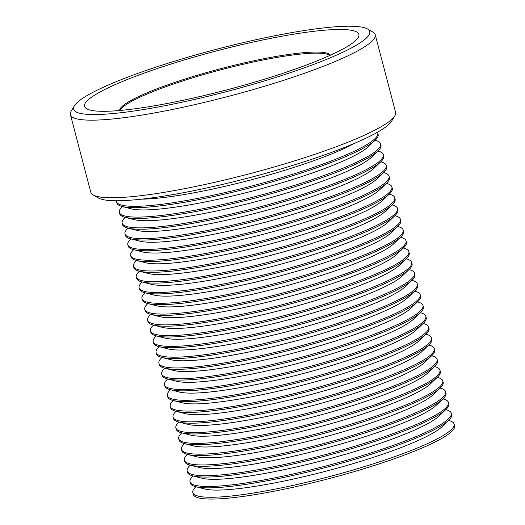 <?xml version="1.0" encoding="UTF-8"?>
<svg xmlns="http://www.w3.org/2000/svg" width="525" height="525" viewBox="0 0 525 525"><rect width="100%" height="100%" fill="white"/><g stroke="black" fill="none" stroke-linecap="round" stroke-linejoin="round"><path stroke-width="0.79" d="M70.429 114.68L90.786 192.262A157.559 22.391 -14.7 0 0 93.174 194.959A157.559 22.391 -14.7 0 0 211.214 183.107A157.559 22.391 -14.7 0 0 368.734 133.186A157.559 22.391 -14.7 0 0 394.826 115.822A157.559 22.391 -14.7 0 0 395.587 112.297L375.237 34.716A157.559 22.391 165.3 0 1 348.377 55.604A157.559 22.391 165.3 0 1 136.251 115.966A157.559 22.391 165.3 0 1 70.429 114.68A157.559 22.391 165.3 0 1 71.19 111.156L74.392 105.801A153.057 21.755 165.3 0 1 305.812 30.299A153.057 21.755 165.3 0 1 367.421 28.927A153.057 21.755 165.3 0 1 302.17 68.598A153.057 21.755 165.3 0 1 137.589 110.473A153.057 21.755 165.3 0 1 74.392 105.801M367.421 28.927L372.842 32.018A157.559 22.391 165.3 0 1 375.237 34.716M93.174 194.959L98.595 198.05A153.057 21.755 -14.7 0 0 213.255 186.532A153.057 21.755 -14.7 0 0 366.273 138.042A153.057 21.755 -14.7 0 0 391.624 121.17L394.826 115.822M334.694 53.202A141.803 20.153 -14.7 0 0 352.413 43.188A141.803 20.153 -14.7 0 0 282.26 36.159A141.803 20.153 -14.7 0 0 108.708 87.57A141.803 20.153 -14.7 0 0 94.474 110.854A141.803 20.153 -14.7 0 0 206.692 94.933A141.803 20.153 -14.7 0 0 334.694 53.202M330.442 55.178A109.167 15.514 -14.7 0 0 252.256 61.117A109.167 15.514 -14.7 0 0 138.173 96.79A109.167 15.514 -14.7 0 0 119.497 110.519M329.91 55.42A109.167 15.514 -14.7 0 0 249.172 62.934A109.167 15.514 -14.7 0 0 138.456 97.873A109.167 15.514 -14.7 0 0 120.081 110.467M141.507 199.159A126.525 17.981 -14.7 0 0 176.38 195.792A126.525 17.981 -14.7 0 0 346.723 147.315A126.525 17.981 -14.7 0 0 354.782 143.207M116.425 200.76A135.05 19.195 -14.7 0 0 116.511 201.633A135.05 19.195 -14.7 0 0 172.928 202.735A135.05 19.195 -14.7 0 0 354.756 150.997A135.05 19.195 -14.7 0 0 377.77 133.094A135.05 19.195 -14.7 0 0 377.423 132.293M116.511 201.633L116.865 202.985A135.05 19.195 -14.7 0 0 122.181 206.522A135.05 19.195 -14.7 0 0 173.283 204.087A135.05 19.195 -14.7 0 0 355.11 152.348A135.05 19.195 -14.7 0 0 375.237 140.136A135.05 19.195 -14.7 0 0 378.125 134.439L377.77 133.094M122.181 206.522L131.329 208.845A126.525 17.981 -14.7 0 0 179.202 206.568A126.525 17.981 -14.7 0 0 349.552 158.091A126.525 17.981 -14.7 0 0 368.406 146.652L375.237 140.136M122.384 206.574L122.233 206.719A135.05 19.195 -14.7 0 0 119.339 212.408A135.05 19.195 -14.7 0 0 213.439 206.555A135.05 19.195 -14.7 0 0 357.584 161.772A135.05 19.195 -14.7 0 0 380.599 143.87A135.05 19.195 -14.7 0 0 375.283 140.333L375.086 140.28M119.339 212.408L119.693 213.76A135.05 19.195 -14.7 0 0 125.009 217.298A135.05 19.195 -14.7 0 0 229.806 204.337A135.05 19.195 -14.7 0 0 357.932 163.124A135.05 19.195 -14.7 0 0 378.059 150.911A135.05 19.195 -14.7 0 0 380.953 145.215L380.599 143.87M125.009 217.298L134.157 219.621A126.525 17.981 -14.7 0 0 182.031 217.343A126.525 17.981 -14.7 0 0 352.373 168.866A126.525 17.981 -14.7 0 0 371.234 157.428L378.059 150.911M125.213 217.35L125.062 217.494A135.05 19.195 -14.7 0 0 122.168 223.184A135.05 19.195 -14.7 0 0 178.579 224.287A135.05 19.195 -14.7 0 0 360.406 172.548A135.05 19.195 -14.7 0 0 383.427 154.645A135.05 19.195 -14.7 0 0 378.112 151.108L377.908 151.056M122.168 223.184L122.522 224.529A135.05 19.195 -14.7 0 0 127.831 228.073A135.05 19.195 -14.7 0 0 232.634 215.112A135.05 19.195 -14.7 0 0 360.76 173.9A135.05 19.195 -14.7 0 0 380.887 161.687A135.05 19.195 -14.7 0 0 383.782 155.991L383.427 154.645M127.831 228.073L136.986 230.396A126.525 17.981 -14.7 0 0 184.859 228.119A126.525 17.981 -14.7 0 0 355.202 179.642A126.525 17.981 -14.7 0 0 374.056 168.203L380.887 161.687M128.034 228.126L127.883 228.27A135.05 19.195 -14.7 0 0 124.996 233.96A135.05 19.195 -14.7 0 0 181.407 235.062A135.05 19.195 -14.7 0 0 363.234 183.323A135.05 19.195 -14.7 0 0 386.256 165.421A135.05 19.195 -14.7 0 0 380.94 161.884L380.737 161.831M124.996 233.96L125.344 235.305A135.05 19.195 -14.7 0 0 130.659 238.849A135.05 19.195 -14.7 0 0 235.463 225.888A135.05 19.195 -14.7 0 0 363.589 184.675A135.05 19.195 -14.7 0 0 383.716 172.463A135.05 19.195 -14.7 0 0 386.61 166.766L386.256 165.421M130.659 238.849L139.814 241.172A126.525 17.981 -14.7 0 0 187.688 238.888A126.525 17.981 -14.7 0 0 358.03 190.418A126.525 17.981 -14.7 0 0 376.884 178.979L383.716 172.463M130.863 238.901L130.712 239.046A135.05 19.195 -14.7 0 0 127.818 244.735A135.05 19.195 -14.7 0 0 184.236 245.838A135.05 19.195 -14.7 0 0 366.063 194.099A135.05 19.195 -14.7 0 0 389.084 176.197A135.05 19.195 -14.7 0 0 383.768 172.653L383.565 172.607M127.818 244.735L128.172 246.081A135.05 19.195 -14.7 0 0 133.488 249.624A135.05 19.195 -14.7 0 0 184.59 247.183A135.05 19.195 -14.7 0 0 366.417 195.444A135.05 19.195 -14.7 0 0 386.544 183.238A135.05 19.195 -14.7 0 0 389.432 177.542L389.084 176.197M133.488 249.624L142.636 251.948A126.525 17.981 -14.7 0 0 190.509 249.664A126.525 17.981 -14.7 0 0 379.713 189.755L386.544 183.238M133.691 249.677L133.54 249.821A135.05 19.195 -14.7 0 0 130.646 255.511A135.05 19.195 -14.7 0 0 187.064 256.613A135.05 19.195 -14.7 0 0 368.891 204.875A135.05 19.195 -14.7 0 0 391.906 186.972A135.05 19.195 -14.7 0 0 386.59 183.428L386.393 183.382M130.646 255.511L131.001 256.856A135.05 19.195 -14.7 0 0 136.316 260.4A135.05 19.195 -14.7 0 0 187.418 257.959A135.05 19.195 -14.7 0 0 369.239 206.22A135.05 19.195 -14.7 0 0 389.366 194.014A135.05 19.195 -14.7 0 0 392.26 188.317L391.906 186.972M136.316 260.4L145.464 262.723A126.525 17.981 -14.7 0 0 193.338 260.439A126.525 17.981 -14.7 0 0 363.681 211.969A126.525 17.981 -14.7 0 0 382.541 200.53L389.366 194.014M136.52 260.452L136.369 260.597A135.05 19.195 -14.7 0 0 133.475 266.287A135.05 19.195 -14.7 0 0 227.574 260.433A135.05 19.195 -14.7 0 0 371.713 215.65A135.05 19.195 -14.7 0 0 394.734 197.748A135.05 19.195 -14.7 0 0 389.419 194.204L389.215 194.158M133.475 266.287L133.829 267.632A135.05 19.195 -14.7 0 0 139.145 271.176A135.05 19.195 -14.7 0 0 190.24 268.734A135.05 19.195 -14.7 0 0 372.067 216.996A135.05 19.195 -14.7 0 0 392.195 204.789A135.05 19.195 -14.7 0 0 395.089 199.093L394.734 197.748M139.145 271.176L148.293 273.499A126.525 17.981 -14.7 0 0 196.166 271.215A126.525 17.981 -14.7 0 0 385.363 211.306L392.195 204.789M139.342 271.228L139.191 271.373A135.05 19.195 -14.7 0 0 136.303 277.062A135.05 19.195 -14.7 0 0 192.714 278.165A135.05 19.195 -14.7 0 0 374.542 226.426A135.05 19.195 -14.7 0 0 397.563 208.523A135.05 19.195 -14.7 0 0 392.247 204.98L392.044 204.934M136.303 277.062L136.651 278.408A135.05 19.195 -14.7 0 0 141.967 281.951A135.05 19.195 -14.7 0 0 246.77 268.99A135.05 19.195 -14.7 0 0 374.896 227.771A135.05 19.195 -14.7 0 0 395.023 215.565A135.05 19.195 -14.7 0 0 397.917 209.869L397.563 208.523M141.967 281.951L151.121 284.274A126.525 17.981 -14.7 0 0 249.303 272.134A126.525 17.981 -14.7 0 0 369.337 233.52A126.525 17.981 -14.7 0 0 388.192 222.082L395.023 215.565M142.17 282.004L142.019 282.148A135.05 19.195 -14.7 0 0 139.125 287.838A135.05 19.195 -14.7 0 0 233.225 281.984A135.05 19.195 -14.7 0 0 377.37 237.202A135.05 19.195 -14.7 0 0 400.391 219.299A135.05 19.195 -14.7 0 0 395.076 215.755L394.872 215.703M139.125 287.838L139.479 289.183A135.05 19.195 -14.7 0 0 144.795 292.727A135.05 19.195 -14.7 0 0 195.897 290.286A135.05 19.195 -14.7 0 0 377.724 238.547A135.05 19.195 -14.7 0 0 397.852 226.334A135.05 19.195 -14.7 0 0 400.739 220.644L400.391 219.299M144.795 292.727L153.943 295.05A126.525 17.981 -14.7 0 0 201.817 292.766A126.525 17.981 -14.7 0 0 391.02 232.857L397.852 226.334M144.998 292.779L144.847 292.924A135.05 19.195 -14.7 0 0 141.953 298.613A135.05 19.195 -14.7 0 0 198.371 299.716A135.05 19.195 -14.7 0 0 380.198 247.977A135.05 19.195 -14.7 0 0 403.213 230.075A135.05 19.195 -14.7 0 0 397.904 226.531L397.701 226.478M141.953 298.613L142.308 299.959A135.05 19.195 -14.7 0 0 147.623 303.502A135.05 19.195 -14.7 0 0 198.726 301.061A135.05 19.195 -14.7 0 0 380.546 249.323A135.05 19.195 -14.7 0 0 400.673 237.11A135.05 19.195 -14.7 0 0 403.567 231.42L403.213 230.075M147.623 303.502L156.772 305.826A126.525 17.981 -14.7 0 0 204.645 303.542A126.525 17.981 -14.7 0 0 374.988 255.071A126.525 17.981 -14.7 0 0 393.848 243.633L400.673 237.11M147.827 303.548L147.676 303.693A135.05 19.195 -14.7 0 0 144.782 309.389A135.05 19.195 -14.7 0 0 238.882 303.535A135.05 19.195 -14.7 0 0 383.02 258.753A135.05 19.195 -14.7 0 0 406.042 240.85A135.05 19.195 -14.7 0 0 400.726 237.307L400.523 237.254M144.782 309.389L145.136 310.734A135.05 19.195 -14.7 0 0 150.452 314.278A135.05 19.195 -14.7 0 0 201.548 311.837A135.05 19.195 -14.7 0 0 383.375 260.098A135.05 19.195 -14.7 0 0 403.502 247.885A135.05 19.195 -14.7 0 0 406.396 242.196L406.042 240.85M150.452 314.278L159.6 316.601A126.525 17.981 -14.7 0 0 207.473 314.317A126.525 17.981 -14.7 0 0 396.677 254.408L403.502 247.885M150.649 314.324L150.498 314.468A135.05 19.195 -14.7 0 0 147.61 320.165A135.05 19.195 -14.7 0 0 204.022 321.267A135.05 19.195 -14.7 0 0 385.849 269.528A135.05 19.195 -14.7 0 0 408.87 251.626A135.05 19.195 -14.7 0 0 403.554 248.082L403.351 248.03M147.61 320.165L147.958 321.51A135.05 19.195 -14.7 0 0 153.274 325.054A135.05 19.195 -14.7 0 0 258.077 312.086A135.05 19.195 -14.7 0 0 386.203 270.874A135.05 19.195 -14.7 0 0 406.33 258.661A135.05 19.195 -14.7 0 0 409.224 252.971L408.87 251.626M153.274 325.054L162.428 327.377A126.525 17.981 -14.7 0 0 260.61 315.236A126.525 17.981 -14.7 0 0 380.645 276.623A126.525 17.981 -14.7 0 0 399.499 265.184L406.33 258.661M153.477 325.1L153.326 325.244A135.05 19.195 -14.7 0 0 150.432 330.94A135.05 19.195 -14.7 0 0 244.532 325.087A135.05 19.195 -14.7 0 0 388.677 280.304A135.05 19.195 -14.7 0 0 411.698 262.402A135.05 19.195 -14.7 0 0 406.383 258.858L406.179 258.805M150.432 330.94L150.787 332.286A135.05 19.195 -14.7 0 0 156.102 335.829A135.05 19.195 -14.7 0 0 207.204 333.388A135.05 19.195 -14.7 0 0 389.032 281.649A135.05 19.195 -14.7 0 0 409.159 269.437A135.05 19.195 -14.7 0 0 412.046 263.747L411.698 262.402M156.102 335.829L165.25 338.152A126.525 17.981 -14.7 0 0 213.124 335.869A126.525 17.981 -14.7 0 0 402.327 275.96L409.159 269.437M156.306 335.875L156.155 336.02A135.05 19.195 -14.7 0 0 153.261 341.716A135.05 19.195 -14.7 0 0 209.678 342.818A135.05 19.195 -14.7 0 0 391.506 291.08A135.05 19.195 -14.7 0 0 414.52 273.177A135.05 19.195 -14.7 0 0 409.211 269.633L409.008 269.581M153.261 341.716L153.615 343.061A135.05 19.195 -14.7 0 0 158.931 346.605A135.05 19.195 -14.7 0 0 210.033 344.164A135.05 19.195 -14.7 0 0 391.86 292.425A135.05 19.195 -14.7 0 0 411.987 280.212A135.05 19.195 -14.7 0 0 414.875 274.522L414.52 273.177M158.931 346.605L168.079 348.928A126.525 17.981 -14.7 0 0 215.952 346.644A126.525 17.981 -14.7 0 0 405.156 286.735L411.987 280.212M159.134 346.651L158.983 346.795A135.05 19.195 -14.7 0 0 156.089 352.492A135.05 19.195 -14.7 0 0 212.507 353.594A135.05 19.195 -14.7 0 0 394.327 301.855A135.05 19.195 -14.7 0 0 417.349 283.953A135.05 19.195 -14.7 0 0 412.033 280.409L411.83 280.357M156.089 352.492L156.443 353.837A135.05 19.195 -14.7 0 0 161.759 357.374A135.05 19.195 -14.7 0 0 212.855 354.939A135.05 19.195 -14.7 0 0 394.682 303.201A135.05 19.195 -14.7 0 0 414.809 290.988A135.05 19.195 -14.7 0 0 417.703 285.298L417.349 283.953M161.759 357.374L170.907 359.704A126.525 17.981 -14.7 0 0 218.781 357.42A126.525 17.981 -14.7 0 0 407.984 297.511L414.809 290.988M161.956 357.427L161.805 357.571A135.05 19.195 -14.7 0 0 158.917 363.267A135.05 19.195 -14.7 0 0 215.329 364.37A135.05 19.195 -14.7 0 0 397.156 312.631A135.05 19.195 -14.7 0 0 420.177 294.728A135.05 19.195 -14.7 0 0 414.862 291.185L414.658 291.132M158.917 363.267L159.272 364.613A135.05 19.195 -14.7 0 0 164.581 368.15A135.05 19.195 -14.7 0 0 269.384 355.189A135.05 19.195 -14.7 0 0 397.51 313.976A135.05 19.195 -14.7 0 0 417.637 301.763A135.05 19.195 -14.7 0 0 420.532 296.074L420.177 294.728M164.581 368.15L173.736 370.479A126.525 17.981 -14.7 0 0 271.917 358.339A126.525 17.981 -14.7 0 0 391.952 319.725A126.525 17.981 -14.7 0 0 410.806 308.287L417.637 301.763M164.784 368.202L164.633 368.347A135.05 19.195 -14.7 0 0 161.739 374.043A135.05 19.195 -14.7 0 0 255.839 368.189A135.05 19.195 -14.7 0 0 399.984 323.407A135.05 19.195 -14.7 0 0 423.006 305.498A135.05 19.195 -14.7 0 0 417.69 301.96L417.487 301.908M161.739 374.043L162.094 375.388A135.05 19.195 -14.7 0 0 167.409 378.925A135.05 19.195 -14.7 0 0 218.512 376.491A135.05 19.195 -14.7 0 0 400.339 324.752A135.05 19.195 -14.7 0 0 420.466 312.539A135.05 19.195 -14.7 0 0 423.36 306.849L423.006 305.498M167.409 378.925L176.558 381.255A126.525 17.981 -14.7 0 0 224.438 378.971A126.525 17.981 -14.7 0 0 413.634 319.062L420.466 312.539M167.613 378.978L167.462 379.122A135.05 19.195 -14.7 0 0 164.568 384.818A135.05 19.195 -14.7 0 0 220.986 385.921A135.05 19.195 -14.7 0 0 402.813 334.182A135.05 19.195 -14.7 0 0 425.827 316.273A135.05 19.195 -14.7 0 0 420.518 312.736L420.315 312.683M164.568 384.818L164.922 386.164A135.05 19.195 -14.7 0 0 170.238 389.701A135.05 19.195 -14.7 0 0 275.041 376.74A135.05 19.195 -14.7 0 0 403.167 335.527A135.05 19.195 -14.7 0 0 423.294 323.315A135.05 19.195 -14.7 0 0 426.182 317.625L425.827 316.273M170.238 389.701L179.386 392.031A126.525 17.981 -14.7 0 0 277.567 379.89A126.525 17.981 -14.7 0 0 397.609 341.276A126.525 17.981 -14.7 0 0 416.463 329.838L423.294 323.315M170.441 389.753L170.29 389.898A135.05 19.195 -14.7 0 0 167.396 395.594A135.05 19.195 -14.7 0 0 261.496 389.74A135.05 19.195 -14.7 0 0 405.641 344.958A135.05 19.195 -14.7 0 0 428.656 327.049A135.05 19.195 -14.7 0 0 423.34 323.512L423.143 323.459M167.396 395.594L167.751 396.939A135.05 19.195 -14.7 0 0 173.066 400.477A135.05 19.195 -14.7 0 0 224.162 398.042A135.05 19.195 -14.7 0 0 405.989 346.303A135.05 19.195 -14.7 0 0 426.116 334.09A135.05 19.195 -14.7 0 0 429.01 328.401L428.656 327.049M173.066 400.477L182.214 402.806A126.525 17.981 -14.7 0 0 230.088 400.523A126.525 17.981 -14.7 0 0 419.291 340.607L426.116 334.09M173.263 400.529L173.112 400.673A135.05 19.195 -14.7 0 0 170.225 406.37A135.05 19.195 -14.7 0 0 226.636 407.472A135.05 19.195 -14.7 0 0 408.463 355.733A135.05 19.195 -14.7 0 0 431.484 337.824A135.05 19.195 -14.7 0 0 426.169 334.287L425.965 334.235M170.225 406.37L170.579 407.715A135.05 19.195 -14.7 0 0 175.888 411.252A135.05 19.195 -14.7 0 0 280.691 398.291A135.05 19.195 -14.7 0 0 408.817 357.079A135.05 19.195 -14.7 0 0 428.945 344.866A135.05 19.195 -14.7 0 0 431.839 339.176L431.484 337.824M175.888 411.252L185.043 413.582A126.525 17.981 -14.7 0 0 232.916 411.298A126.525 17.981 -14.7 0 0 403.259 362.827A126.525 17.981 -14.7 0 0 422.113 351.383L428.945 344.866M176.092 411.305L175.941 411.449A135.05 19.195 -14.7 0 0 173.053 417.145A135.05 19.195 -14.7 0 0 229.464 418.248A135.05 19.195 -14.7 0 0 411.292 366.509A135.05 19.195 -14.7 0 0 434.313 348.6A135.05 19.195 -14.7 0 0 428.997 345.063L428.794 345.01M173.053 417.145L173.401 418.491A135.05 19.195 -14.7 0 0 178.717 422.028A135.05 19.195 -14.7 0 0 229.819 419.593A135.05 19.195 -14.7 0 0 411.646 367.854A135.05 19.195 -14.7 0 0 431.773 355.642A135.05 19.195 -14.7 0 0 434.667 349.952L434.313 348.6M178.717 422.028L187.865 424.358A126.525 17.981 -14.7 0 0 235.745 422.074A126.525 17.981 -14.7 0 0 424.942 362.158L431.773 355.642M178.92 422.08L178.769 422.225A135.05 19.195 -14.7 0 0 175.875 427.921A135.05 19.195 -14.7 0 0 232.293 429.023A135.05 19.195 -14.7 0 0 414.12 377.285A135.05 19.195 -14.7 0 0 437.135 359.376A135.05 19.195 -14.7 0 0 431.826 355.838L431.622 355.786M175.875 427.921L176.229 429.266A135.05 19.195 -14.7 0 0 181.545 432.803A135.05 19.195 -14.7 0 0 286.348 419.842A135.05 19.195 -14.7 0 0 414.474 378.63A135.05 19.195 -14.7 0 0 434.602 366.417A135.05 19.195 -14.7 0 0 437.489 360.727L437.135 359.376M181.545 432.803L190.693 435.133A126.525 17.981 -14.7 0 0 288.875 422.986A126.525 17.981 -14.7 0 0 408.916 384.379A126.525 17.981 -14.7 0 0 427.77 372.934L434.602 366.417M181.748 432.856L181.598 433A135.05 19.195 -14.7 0 0 178.703 438.697A135.05 19.195 -14.7 0 0 272.803 432.836A135.05 19.195 -14.7 0 0 416.948 388.06A135.05 19.195 -14.7 0 0 439.963 370.151A135.05 19.195 -14.7 0 0 434.648 366.614L434.451 366.562M178.703 438.697L179.058 440.042A135.05 19.195 -14.7 0 0 184.373 443.579A135.05 19.195 -14.7 0 0 235.476 441.144A135.05 19.195 -14.7 0 0 417.296 389.406A135.05 19.195 -14.7 0 0 437.423 377.193A135.05 19.195 -14.7 0 0 440.317 371.503L439.963 370.151M184.373 443.579L193.522 445.909A126.525 17.981 -14.7 0 0 241.395 443.625A126.525 17.981 -14.7 0 0 411.738 395.154A126.525 17.981 -14.7 0 0 430.598 383.709L437.423 377.193M184.577 443.632L184.426 443.776A135.05 19.195 -14.7 0 0 181.532 449.472A135.05 19.195 -14.7 0 0 275.625 443.612A135.05 19.195 -14.7 0 0 419.77 398.836A135.05 19.195 -14.7 0 0 442.792 380.927A135.05 19.195 -14.7 0 0 437.476 377.39L437.273 377.337M181.532 449.472L181.886 450.817A135.05 19.195 -14.7 0 0 187.195 454.355A135.05 19.195 -14.7 0 0 291.998 441.394A135.05 19.195 -14.7 0 0 420.125 400.181A135.05 19.195 -14.7 0 0 440.252 387.968A135.05 19.195 -14.7 0 0 443.146 382.272L442.792 380.927M187.195 454.355L196.35 456.684A126.525 17.981 -14.7 0 0 244.223 454.401A126.525 17.981 -14.7 0 0 414.566 405.93A126.525 17.981 -14.7 0 0 433.42 394.485L440.252 387.968M187.399 454.407L187.248 454.552A135.05 19.195 -14.7 0 0 184.36 460.241A135.05 19.195 -14.7 0 0 240.772 461.35A135.05 19.195 -14.7 0 0 422.599 409.612A135.05 19.195 -14.7 0 0 445.62 391.702A135.05 19.195 -14.7 0 0 440.304 388.165L440.101 388.113M184.36 460.241L184.708 461.593A135.05 19.195 -14.7 0 0 190.024 465.13A135.05 19.195 -14.7 0 0 294.827 452.169A135.05 19.195 -14.7 0 0 422.953 410.957A135.05 19.195 -14.7 0 0 443.08 398.744A135.05 19.195 -14.7 0 0 445.974 393.048L445.62 391.702M190.024 465.13L199.178 467.46A126.525 17.981 -14.7 0 0 297.36 455.313A126.525 17.981 -14.7 0 0 417.395 416.706A126.525 17.981 -14.7 0 0 436.249 405.261L443.08 398.744M190.227 465.183L190.076 465.327A135.05 19.195 -14.7 0 0 187.182 471.017A135.05 19.195 -14.7 0 0 281.282 465.163A135.05 19.195 -14.7 0 0 425.427 420.381A135.05 19.195 -14.7 0 0 448.448 402.478A135.05 19.195 -14.7 0 0 443.133 398.941L442.929 398.888M187.182 471.017L187.537 472.369A135.05 19.195 -14.7 0 0 192.852 475.906A135.05 19.195 -14.7 0 0 297.655 462.945A135.05 19.195 -14.7 0 0 425.782 421.733A135.05 19.195 -14.7 0 0 445.909 409.52A135.05 19.195 -14.7 0 0 448.796 403.823L448.448 402.478M192.852 475.906L202 478.236A126.525 17.981 -14.7 0 0 249.874 475.952A126.525 17.981 -14.7 0 0 420.223 427.481A126.525 17.981 -14.7 0 0 439.077 416.036L445.909 409.52M193.056 475.958L192.905 476.103A135.05 19.195 -14.7 0 0 190.011 481.792A135.05 19.195 -14.7 0 0 246.428 482.895A135.05 19.195 -14.7 0 0 428.256 431.156A135.05 19.195 -14.7 0 0 451.27 413.254A135.05 19.195 -14.7 0 0 445.955 409.717L445.758 409.664M190.011 481.792L190.365 483.144A135.05 19.195 -14.7 0 0 195.681 486.682A135.05 19.195 -14.7 0 0 300.477 473.721A135.05 19.195 -14.7 0 0 428.603 432.508A135.05 19.195 -14.7 0 0 448.731 420.295A135.05 19.195 -14.7 0 0 451.625 414.599L451.27 413.254M195.681 486.682L204.829 489.011A126.525 17.981 -14.7 0 0 252.702 486.727A126.525 17.981 -14.7 0 0 423.045 438.257A126.525 17.981 -14.7 0 0 441.906 426.812L448.731 420.295M195.884 486.734L195.733 486.878A135.05 19.195 -14.7 0 0 192.839 492.568A135.05 19.195 -14.7 0 0 249.25 493.671A135.05 19.195 -14.7 0 0 431.077 441.932A135.05 19.195 -14.7 0 0 454.099 424.029A135.05 19.195 -14.7 0 0 448.783 420.492L448.58 420.44M192.839 492.568L193.312 494.366A135.05 19.195 -14.7 0 0 287.405 488.512A135.05 19.195 -14.7 0 0 431.55 443.73A135.05 19.195 -14.7 0 0 454.571 425.827L454.099 424.029"/></g></svg>
